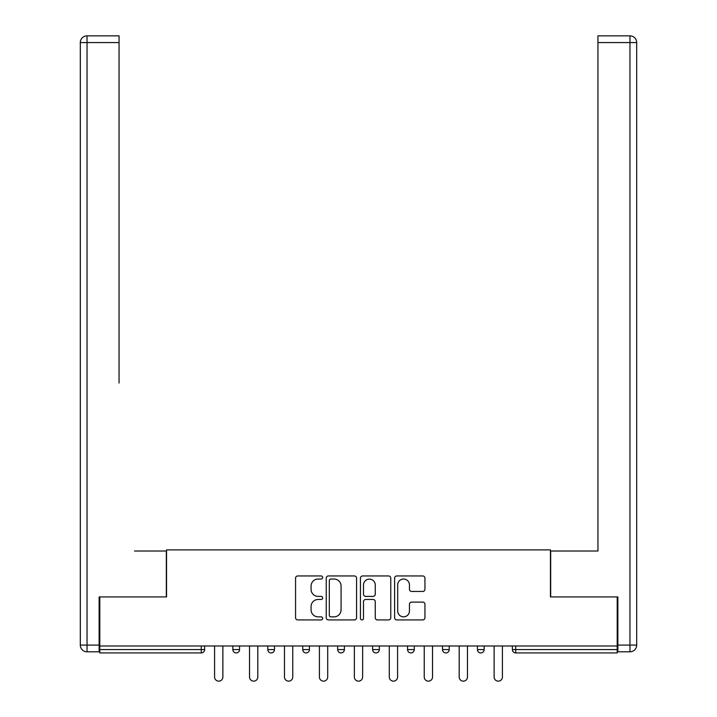 <?xml version="1.0" encoding="UTF-8"?>
<svg xmlns="http://www.w3.org/2000/svg" width="717" height="717" viewBox="0 0 717 717"><rect width="100%" height="100%" fill="white"/><g stroke="black" fill="none" stroke-linecap="round" stroke-linejoin="round"><path stroke-width="1.08" d="M322.668 577.49A1.542 1.542 0 0 0 321.126 575.957L297.761 575.957A2.196 2.196 0 0 0 295.565 578.153L295.565 617.722A2.196 2.196 0 0 0 297.761 619.927L321.126 619.927A1.542 1.542 0 0 0 322.668 618.386A1.542 1.542 0 0 0 321.126 616.844L318.097 616.844A7.036 7.036 0 0 1 311.07 609.808L311.07 606.51A7.036 7.036 0 0 1 318.097 599.475L321.126 599.475A1.542 1.542 0 0 0 322.668 597.942A1.542 1.542 0 0 0 321.126 596.401L318.097 596.401A7.036 7.036 0 0 1 311.07 589.365L311.07 586.067A7.036 7.036 0 0 1 318.097 579.031L321.126 579.031A1.542 1.542 0 0 0 322.668 577.49M422.752 591.453A2.196 2.196 0 0 0 424.948 589.257L424.948 578.153A2.196 2.196 0 0 0 422.752 575.957L396.806 575.957A2.196 2.196 0 0 0 394.61 578.153L394.61 617.722A2.196 2.196 0 0 0 396.806 619.927L422.752 619.927A2.196 2.196 0 0 0 424.948 617.722L424.948 604.314A2.196 2.196 0 0 0 422.752 602.119L411.648 602.119A2.196 2.196 0 0 0 409.452 604.314L409.452 610.965A5.879 5.879 0 0 1 403.572 616.844A5.879 5.879 0 0 1 397.693 610.965L397.693 584.911A5.879 5.879 0 0 1 403.572 579.031A5.879 5.879 0 0 1 409.452 584.911L409.452 589.257A2.196 2.196 0 0 0 411.648 591.453L422.752 591.453M99.797 645.981L99.797 596.929L166.541 596.929L166.541 549.894L550.459 549.894L550.459 596.929L617.203 596.929L617.203 645.981L99.797 645.981L99.797 649.566L201.262 649.566L201.262 645.981M356.573 578.153A2.196 2.196 0 0 0 354.377 575.957L328.431 575.957A2.196 2.196 0 0 0 326.235 578.153L326.235 617.722A2.196 2.196 0 0 0 328.431 619.927L354.377 619.927A2.196 2.196 0 0 0 356.573 617.722L356.573 578.153M362.623 575.957L388.569 575.957A2.196 2.196 0 0 1 390.765 578.153L390.765 617.722A2.196 2.196 0 0 1 388.569 619.927L377.465 619.927A2.196 2.196 0 0 1 375.26 617.722L375.26 601.68A2.196 2.196 0 0 0 373.064 599.475L365.697 599.475A2.196 2.196 0 0 0 363.501 601.68L363.501 618.386A1.542 1.542 0 0 1 361.96 619.927A1.542 1.542 0 0 1 360.427 618.386L360.427 578.153A2.196 2.196 0 0 1 362.623 575.957M201.262 652.927A3.361 3.361 0 0 0 204.623 649.566L201.262 649.566L201.262 652.927A3.361 3.361 0 0 0 204.623 649.566L204.623 645.981L204.623 649.566A3.361 3.361 0 0 1 201.262 652.927L99.797 652.927L99.797 649.566M617.203 645.981L617.203 652.927L515.738 652.927A3.361 3.361 0 0 1 512.377 649.566L512.377 645.981L512.377 649.566A3.361 3.361 0 0 0 515.738 652.927A3.361 3.361 0 0 1 512.377 649.566L617.203 649.566M232.846 649.566A3.361 3.361 0 0 0 236.207 652.927A3.361 3.361 0 0 0 239.568 649.566A3.361 3.361 0 0 1 236.207 652.927A3.361 3.361 0 0 0 239.568 649.566L239.568 645.981L239.568 649.566L232.846 649.566A3.361 3.361 0 0 0 236.207 652.927A3.361 3.361 0 0 1 232.846 649.566L232.846 645.981M267.791 645.981L267.791 649.566L267.791 645.981M274.503 645.981L274.503 649.566L274.503 645.981M302.726 645.981L302.726 649.566L302.726 645.981M309.448 645.981L309.448 649.566A3.361 3.361 0 0 1 306.087 652.927A3.361 3.361 0 0 1 302.726 649.566A3.361 3.361 0 0 0 306.087 652.927A3.361 3.361 0 0 1 302.726 649.566L309.448 649.566A3.361 3.361 0 0 1 306.087 652.927M344.393 645.981L344.393 649.566L337.671 649.566A3.361 3.361 0 0 0 341.032 652.927A3.361 3.361 0 0 1 337.671 649.566L337.671 645.981M372.607 645.981L372.607 649.566L372.607 645.981M379.329 645.981L379.329 649.566L379.329 645.981M414.274 645.981L414.274 649.566L407.552 649.566A3.361 3.361 0 0 0 410.913 652.927A3.361 3.361 0 0 1 407.552 649.566L407.552 645.981M442.497 645.981L442.497 649.566L442.497 645.981M449.209 645.981L449.209 649.566L449.209 645.981M477.432 645.981L477.432 649.566L477.432 645.981M484.154 645.981L484.154 649.566L484.154 645.981M271.143 652.927A3.361 3.361 0 0 1 267.791 649.566A3.361 3.361 0 0 0 271.143 652.927A3.361 3.361 0 0 0 274.503 649.566A3.361 3.361 0 0 1 271.143 652.927A3.361 3.361 0 0 1 267.791 649.566L274.503 649.566A3.361 3.361 0 0 1 271.143 652.927M344.393 649.566A3.361 3.361 0 0 1 341.032 652.927A3.361 3.361 0 0 0 344.393 649.566A3.361 3.361 0 0 1 341.032 652.927A3.361 3.361 0 0 1 337.671 649.566M375.968 652.927A3.361 3.361 0 0 1 372.607 649.566A3.361 3.361 0 0 0 375.968 652.927A3.361 3.361 0 0 0 379.329 649.566A3.361 3.361 0 0 1 375.968 652.927A3.361 3.361 0 0 1 372.607 649.566L379.329 649.566A3.361 3.361 0 0 1 375.968 652.927M410.913 652.927A3.361 3.361 0 0 0 414.274 649.566A3.361 3.361 0 0 1 410.913 652.927A3.361 3.361 0 0 1 407.552 649.566M445.857 652.927A3.361 3.361 0 0 1 442.497 649.566A3.361 3.361 0 0 0 445.857 652.927A3.361 3.361 0 0 0 449.209 649.566A3.361 3.361 0 0 1 445.857 652.927A3.361 3.361 0 0 1 442.497 649.566L449.209 649.566M480.793 652.927A3.361 3.361 0 0 1 477.432 649.566L484.154 649.566A3.361 3.361 0 0 1 480.793 652.927A3.361 3.361 0 0 0 484.154 649.566A3.361 3.361 0 0 1 480.793 652.927M330.851 579.031A1.542 1.542 0 0 0 329.318 580.573L329.318 615.311A1.542 1.542 0 0 0 330.851 616.844L334.041 616.844A7.036 7.036 0 0 0 341.077 609.808L341.077 586.067A7.036 7.036 0 0 0 334.041 579.031L330.851 579.031M375.26 585.027A5.879 5.879 0 0 0 369.38 579.139A5.879 5.879 0 0 0 363.501 585.027L363.501 594.205A2.196 2.196 0 0 0 365.697 596.401L373.064 596.401A2.196 2.196 0 0 0 375.26 594.205L375.26 585.027M214.589 645.981L214.589 677.009A4.141 4.141 0 0 0 218.73 681.15A4.141 4.141 0 0 0 222.879 677.009L222.879 645.981M249.534 645.981L249.534 677.009A4.141 4.141 0 0 0 253.675 681.15A4.141 4.141 0 0 0 257.815 677.009L257.815 645.981M284.47 645.981L284.47 677.009A4.141 4.141 0 0 0 288.619 681.15A4.141 4.141 0 0 0 292.76 677.009L292.76 645.981M319.415 645.981L319.415 677.009A4.141 4.141 0 0 0 323.555 681.15A4.141 4.141 0 0 0 327.705 677.009L327.705 645.981M354.359 645.981L354.359 677.009A4.141 4.141 0 0 0 358.5 681.15A4.141 4.141 0 0 0 362.641 677.009L362.641 645.981M389.295 645.981L389.295 677.009A4.141 4.141 0 0 0 393.445 681.15A4.141 4.141 0 0 0 397.585 677.009L397.585 645.981M80.313 42.572A6.722 6.722 0 0 1 87.035 35.85A6.722 6.722 0 0 0 80.313 42.572L80.313 645.085L80.313 42.572L87.035 42.572L87.035 35.85L119.058 35.85L119.058 42.572L87.035 42.572L87.035 645.085L99.125 645.085L99.125 596.929L166.317 596.929L166.317 551.014L134.518 551.014M119.058 42.572L119.058 383.03M99.125 645.085L99.125 651.807L87.035 651.807A6.722 6.722 0 0 1 80.313 645.085L87.035 645.085L87.035 651.807M582.482 551.014L597.942 551.014L597.942 35.85L629.965 35.85L597.942 35.85M617.875 645.085L629.965 645.085L629.965 42.572L636.687 42.572A6.722 6.722 0 0 0 629.965 35.85A6.722 6.722 0 0 1 636.687 42.572A6.722 6.722 0 0 0 629.965 35.85A6.722 6.722 0 0 1 636.687 42.572L636.687 645.085A6.722 6.722 0 0 1 629.965 651.807L617.875 651.807L617.875 596.929L550.683 596.929L550.683 551.014L597.942 551.014L597.942 383.03M424.24 645.981L424.24 677.009A4.141 4.141 0 0 0 428.381 681.15A4.141 4.141 0 0 0 432.53 677.009L432.53 645.981M459.185 645.981L459.185 677.009A4.141 4.141 0 0 0 463.325 681.15A4.141 4.141 0 0 0 467.466 677.009L467.466 645.981M494.121 645.981L494.121 677.009A4.141 4.141 0 0 0 498.27 681.15A4.141 4.141 0 0 0 502.411 677.009L502.411 645.981M515.738 645.981L515.738 652.927M629.965 35.85L629.965 42.572L597.942 42.572M636.687 645.085L629.965 645.085L629.965 651.807"/></g></svg>
